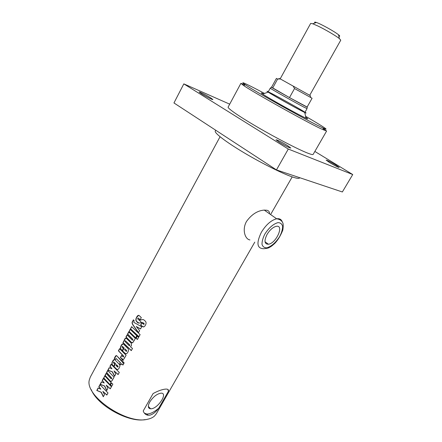 <?xml version="1.0" encoding="UTF-8"?>
<svg xmlns="http://www.w3.org/2000/svg" width="442" height="442" viewBox="0 0 442 442"><rect width="100%" height="100%" fill="white"/><g stroke="black" fill="none" stroke-linecap="round" stroke-linejoin="round"><path stroke-width="0.66" d="M210.486 97.748L212.917 99.566C212.972 100.096 205.58 96.373 201.524 93.82L199.16 92.041C199.154 91.533 206.458 95.218 210.486 97.748M287.477 145.54L290.814 148.048C289.223 147.805 285.377 145.866 279.278 142.23L276.018 139.777C277.62 140.026 281.443 141.948 287.477 145.54M335.832 165.048L339.207 167.474C337.97 167.258 334.727 165.59 329.467 162.479L326.152 160.092C327.395 160.319 330.616 161.971 335.832 165.048M229.707 104.163L183.828 83.875L173.955 102.953L276.465 169.91L342.357 191.972L352.727 174.54L314.848 151.44M183.828 83.875L288.289 149.042L352.727 174.54M245.023 84.908L240.884 83.35L228.138 107.08C227.321 108.257 239.442 116.633 257.835 127.329C276.184 138.014 297.339 148.96 306.919 152.816C310.77 154.363 312.848 154.888 313.146 154.396L326.599 131.059L323.091 128.362M288.289 149.042L276.465 169.91M240.884 83.35L243.487 85.444C253.272 92.262 305.03 121.235 320.765 128.688L326.599 131.059M307.091 118.677L305.997 118.042M262.802 93.997L261.686 93.406M267.084 234.376C269.88 229.873 272.929 227.188 276.222 226.332C284.554 224.547 276.233 243.376 268.41 244.244C264.382 244.133 263.94 240.84 267.084 234.376M249.94 239.929C245.067 239.343 241.835 229.575 246.537 221.409C251.647 214.381 257.559 210.607 264.266 210.094L266.896 210.248C268.78 210.712 269.637 211.884 269.482 213.762M149.739 402.032C153.23 396.717 157.032 393.761 161.137 393.153C168.468 392.894 157.407 409.309 150.623 408.8C147.926 408.425 147.628 406.165 149.739 402.032M103.395 396.584L101.323 392.258L96.986 390.463L98.284 388.087M106.914 394.944L102.859 391.38L104.494 394.584L103.295 396.761L101.141 392.286L96.781 390.468L98.124 388.01L100.831 389.198L98.82 386.733L99.958 384.639L108.003 392.966L106.842 395.071L102.859 391.38M100.831 389.198L99.019 386.733L100.08 384.794M106.798 390.385L104.715 386.059L100.351 384.297L101.654 381.905M110.334 388.722L106.262 385.164L107.903 388.369L106.704 390.557L104.539 386.087L100.146 384.297L101.494 381.827L104.224 382.999L102.19 380.551L103.34 378.446L111.434 386.728L110.268 388.844L106.262 385.164M104.224 382.999L102.395 380.551L103.461 378.601M111.754 386.142L110.478 385.037L111.577 383.037M110.478 385.037L111.489 382.96L112.859 384.142L111.688 386.264L110.323 385.081M109.981 384.59L103.793 377.982L104.859 376.026M103.793 377.982L104.737 375.871L111.075 382.595L109.909 384.717L103.588 377.982M111.279 381.523L110.5 381.231L105.174 375.451L106.246 373.49M112.948 379.181L112.638 379.087L112.207 380.673L110.616 381.474L104.969 375.451L106.124 373.335L111.064 378.733L111.583 378.672L111.478 378.009L106.522 372.6L107.677 370.484L114.053 377.175L112.881 379.308L112.638 379.087M111.45 378.833L111.649 377.976L106.726 372.606L107.798 370.639M114.6 376.175L112.489 371.866L108.052 370.169L109.378 367.744M118.18 374.468L114.058 370.937L115.721 374.131L114.506 376.341L112.307 371.888L107.854 370.169L109.213 367.672L111.986 368.794L109.914 366.379L111.075 364.247L119.29 372.446L118.113 374.584L114.058 370.937M111.986 368.794L110.119 366.385L111.202 364.401M124.948 348.987L124.545 349.727L126.235 351.307L126.694 351.186L126.545 350.495L125.125 348.976L126.545 350.495M126.556 351.351L126.71 350.467M126.257 353.821L125.13 353.385L122.567 350.898L124.152 347.998L122.379 346.346M122.246 350.567L121.136 349.362C120.368 348.478 120.451 347.197 121.379 345.506L123.009 343.876M122.567 350.898L123.97 348.003L122.467 346.412L122.031 346.511L122.13 347.208L123.362 348.528L122.18 350.694L120.942 349.357C120.169 348.473 120.252 347.185 121.18 345.495C122.025 343.931 122.826 343.495 123.589 344.185L127.688 348.279C128.71 349.197 128.766 350.5 127.854 352.18C126.998 353.722 126.125 354.202 125.235 353.622L122.384 350.904M138.926 323.063L136.76 321.538C135.782 320.5 135.816 319.041 136.854 317.163L138.711 315.356M143.899 324.34L144.219 324.113L143.899 323.218L141.987 322.505M143.794 326.859L142.501 326.472L140.788 325.03L141.948 322.909M139.606 320.152L142.783 319.583M140.142 319.726L138.169 317.964M139.473 315.82L141.296 317.616L140.081 319.842L138.241 318.025L137.738 318.223L137.755 318.936L138.7 319.886L140.169 320.074C142.418 319.45 143.672 319.422 143.943 319.986L145.031 320.898C146.291 321.92 146.407 323.373 145.379 325.262C144.468 326.903 143.457 327.318 142.352 326.5L140.622 325.047L141.843 322.82L143.595 324.295L144.07 324.141L143.081 322.765L141.457 322.583C139.224 323.224 137.954 323.229 137.633 322.599L136.572 321.533C135.589 320.483 135.617 319.019 136.655 317.141C137.622 315.339 138.556 314.892 139.445 315.792L139.473 315.82M140.567 328.881L136.235 326.5L139.617 330.61L138.434 332.76L132.71 324.655C131.926 323.257 131.882 322.152 132.589 321.351L133.423 319.82L134.136 320.665L133.821 322.367L141.738 326.754L140.523 328.964L136.235 326.5M138.506 332.633L132.909 324.671C132.13 323.279 132.092 322.179 132.793 321.378L133.556 319.98M138.954 336.699L130.583 328.854L131.705 326.793M130.583 328.854L131.578 326.649L140.108 334.6L138.899 336.804L130.384 328.837M135.65 337.843L129.141 331.494L130.263 329.439M129.141 331.494L130.136 329.296L136.793 335.754L135.589 337.953L128.942 331.478M137.495 339.357L136.164 338.274L137.313 336.185M136.164 338.274L137.224 336.108L138.644 337.263L137.434 339.462L136.014 338.307M132.401 342.92L131.666 342.638L126.114 337.053L127.224 335.008M134.197 340.484L133.887 340.379L133.445 341.998L131.633 342.765L125.909 337.042L127.097 334.865L132.257 340.075L132.793 339.997L132.683 339.329L127.511 334.108L128.699 331.925L135.34 338.401L134.136 340.594L133.887 340.379M132.633 340.18L132.849 339.307L127.71 334.124L128.826 332.075M125.075 340.97L125.136 341.644L129.23 345.699L129.755 345.611L129.633 344.931L125.506 340.843L125.075 340.97M129.594 345.793L129.799 344.909L125.429 340.788M131.34 350.534L123.086 342.605L123.975 340.975M123.086 342.605L123.777 340.953L124.268 340.997L124.699 339.423L126.053 338.18M124.069 340.986L124.5 339.412C125.141 338.279 125.788 337.942 126.44 338.395L131.28 343.152L131.445 345.638L130.423 346.755L132.484 348.467L131.28 350.644L122.887 342.594M123.257 359.661L120.555 357.561L121.666 355.528M124.975 357.28L124.661 357.18L124.23 358.782L122.506 359.556L120.379 357.578L121.561 355.423L123.152 356.926L123.589 356.777L123.478 356.119L118.401 350.815L119.572 348.666L126.097 355.235L124.909 357.401L124.661 357.18M123.445 356.948L123.644 356.092L118.6 350.826L119.699 348.815M115.312 359.335L114.495 358.357L116.34 355.606M120.859 364.777L119.876 363.893L120.511 362.733L116.108 358.55M123.036 364.932L121.589 363.694L120.793 364.899L119.71 363.926L120.346 362.76L116.24 358.628L115.235 359.473L114.29 358.351L115.03 356.998C115.765 355.55 116.384 355.202 116.892 355.948L121.528 360.611L122.058 359.65L123.141 360.617L122.616 361.578L124.158 362.888L122.97 365.048L121.428 363.733M121.528 360.611L122.152 359.738M116.345 364.711L115.948 365.44L117.644 367.059L118.064 366.926L116.522 364.694L117.915 366.236M117.931 367.081L118.08 366.203M117.677 369.534L116.522 369.087L113.997 366.567L115.566 363.7L113.809 362.026M113.682 366.23L112.594 365.009C111.843 364.114 111.925 362.832 112.848 361.164L114.412 359.573M113.997 366.567L115.379 363.716L113.881 362.075L113.478 362.191L113.572 362.888L114.782 364.225L113.611 366.363L112.401 365.009C111.644 364.109 111.721 362.827 112.644 361.158C113.45 359.661 114.218 359.219 114.942 359.832L119.047 364.042C120.053 364.97 120.108 366.269 119.207 367.932C118.395 369.396 117.566 369.882 116.721 369.396L113.815 366.578M164.656 389.203L165.739 389.093C167.888 388.988 168.789 389.695 168.446 391.22L158.733 408.159C155.899 412.016 152.932 414.353 149.821 415.165L148.087 415.248C145.733 414.889 144.109 413.463 143.214 410.977L153.098 393.562C157.551 391.137 161.407 389.684 164.656 389.203M254.785 242.122L156.346 413.745L154.512 416.021C152.794 417.585 150.451 418.668 147.479 419.27C126.705 424.845 84.251 395.59 89.378 379.766L90.345 377.009L220.055 136.744M167.8 389.38L168.446 391.22M158.733 408.159C154.275 412.01 150.341 413.966 146.932 414.038L144.418 413.198M91.295 389.678C97.107 405.336 128.71 422.928 145.081 419.613M305.599 116.301C322.273 125.942 331.141 131.766 323.008 128.009L320.406 126.766C305.107 119.439 254.973 91.383 245.365 84.792C237.89 79.858 247.509 84.328 264.487 93.422M305.858 117.423C308.251 118.981 308.312 119.246 306.041 118.224L304.234 117.357C295.25 113.003 268.001 97.743 262.625 94.058C260.553 92.665 260.813 92.582 263.399 93.792M299.715 177.695L299.566 177.949C299.118 178.712 296.913 178.441 292.952 177.154C283.107 173.938 261.951 163.424 243.873 152.645C225.757 141.854 214.099 132.876 215.276 131.036L215.707 130.224M123.738 363.65L117.191 356.235M302.146 111.113C293.438 106.765 266.874 91.737 268.195 91.919C267.869 90.991 305.881 112.152 304.925 112.362L302.146 111.113M305.013 112.202C306.61 113.235 306.51 113.323 304.726 112.478L303.201 111.727C295.626 107.942 272.874 95.212 268.2 92.146C266.537 91.074 266.565 90.947 268.283 91.759M307.157 106.986L307.306 107.174C306.201 106.997 272.079 88.008 271.349 87.157L271.587 87.19M270.382 88.179L270.327 88.234C270.808 88.897 296.079 103.108 304.284 107.318L306.947 108.533M278.178 79.041L280.305 78.93L279.609 78.543L277.598 79.096L276.405 78.411L271.559 87.24L289.493 97.594L307.124 107.036L312.08 98.268L294.527 88.549L293.184 86.102L310.273 95.616L310.709 97.522M279.609 78.543L280.178 78.858L310.665 23.415L312.776 23.774L317.92 26.017C325.202 29.492 335.92 35.774 339.346 38.564L340.765 40.172L309.709 95.295L310.273 95.616M277.598 79.096L272.703 88.008M289.493 97.594L294.527 88.549M280.305 78.93L293.184 86.102M309.709 95.295L280.178 78.858M338.826 36.161C340.125 36.471 340.025 36.012 338.533 34.785C334.826 31.68 321.008 23.99 316.411 22.476C314.588 21.851 314.146 22.012 315.091 22.951M264.896 233.989C268.94 227.779 273.278 223.995 277.913 222.635C280.405 222.652 281.974 223.89 282.626 226.348C282.609 229.365 281.615 232.785 279.648 236.608C275.769 242.57 271.543 246.299 266.979 247.796C264.443 247.918 262.797 246.796 262.023 244.426C261.935 241.426 262.891 237.951 264.896 233.989M261.382 232.232C256.189 243.028 256.94 248.52 263.647 248.719C266.885 248.437 268.819 248.001 269.449 247.398C271.156 246.354 271.018 246.763 274.675 243.498C277.919 240.133 280.637 235.636 282.841 230.011C283.372 226.122 283.316 223.641 282.676 222.575C281.521 220.436 279.504 219.177 276.631 218.79C271.123 220.232 266.04 224.713 261.382 232.232M282.195 221.735C281.333 219.326 279.477 218.348 276.631 218.79L264.266 210.094M139.241 320.135L141.506 322.572M268.416 244.244L265.023 241.746M150.623 408.8L148.33 406.425M292.195 176.894L270.598 214.552M146.932 414.038L148.087 415.248M245.365 84.792L243.487 85.444M323.008 128.009L323.445 129.948M268.2 92.146L262.625 94.058M304.726 112.478L306.041 118.224M271.349 87.157L270.327 88.234M307.306 107.174L306.93 108.61M304.925 112.362L307.035 108.627M268.195 91.919L270.255 88.157M316.411 22.476L312.776 23.774M338.533 34.785L339.346 38.564"/></g></svg>
